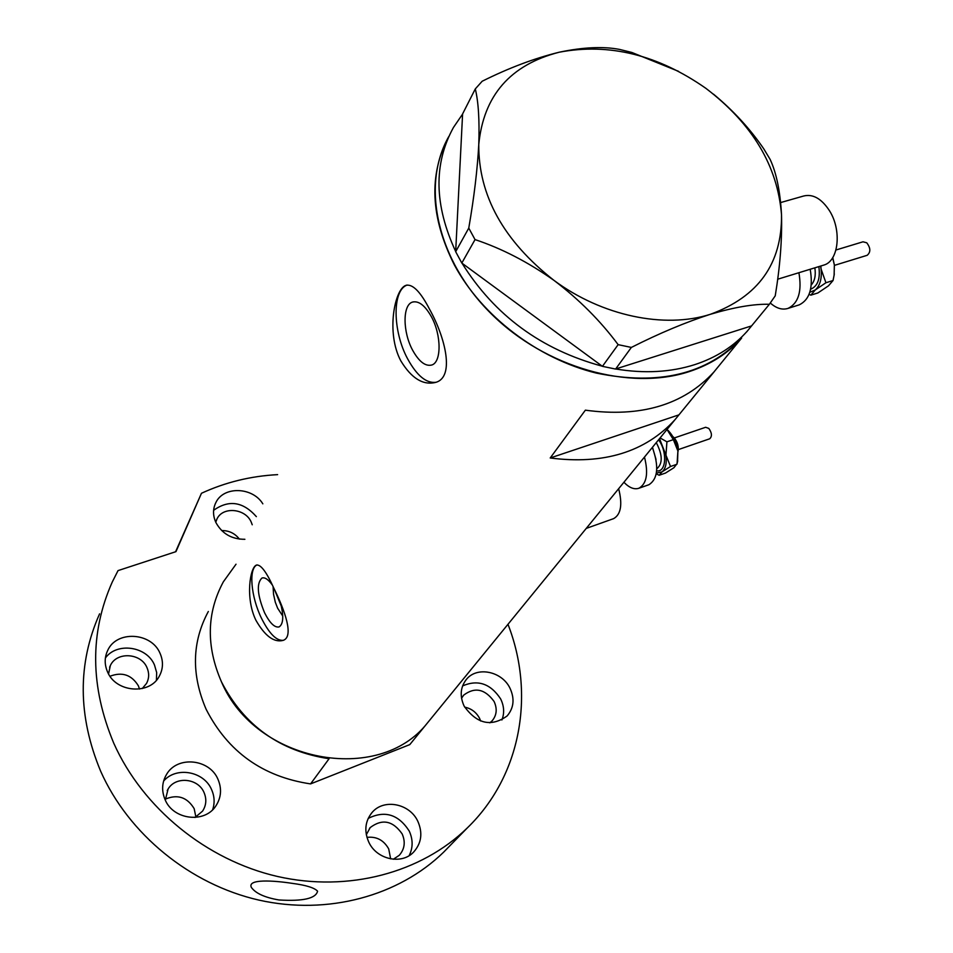 <?xml version="1.0" encoding="UTF-8"?>
<svg xmlns="http://www.w3.org/2000/svg" width="953" height="953" viewBox="0 0 953 953"><rect width="100%" height="100%" fill="white"/><g stroke="black" fill="none" stroke-linecap="round" stroke-linejoin="round"><path stroke-width="1.43" d="M780.686 202.548L803.534 196.044C812.861 193.697 821.498 198.581 829.455 210.684C841.987 230.269 838.664 260.979 823.976 265.041L823.035 265.327M618.652 488.698C622.619 504.423 620.975 514.394 613.684 518.611L613.327 518.73M273.082 586.595L273.547 594.279L275.31 602.248L277.657 608.252L282.743 616.031M272.248 584.916C268.281 579.412 264.851 577.113 261.944 578.03C256.381 583.391 257.274 594.994 264.6 612.815C269.842 623.143 274.678 627.848 279.098 626.919C283.434 624.096 283.887 616.031 280.444 602.749M431.411 316.753C425.05 305.496 418.748 300.6 412.518 302.089C402.464 304.805 402.666 332.025 412.589 350.156C418.939 361.58 425.3 366.536 431.685 365.035C441.561 362.438 441.561 335.075 431.411 316.753M429.648 309.427C420.547 291.809 412.673 283.791 406.002 285.34C394.768 288.533 385.774 332.8 400.856 360.925C411.529 378.436 423.168 385.584 435.795 382.356C454.819 377.066 445.527 337.91 429.648 309.427M407.217 285.042C392.017 289.891 392.612 331.346 407.658 358.9C416.902 375.732 426.36 383.523 436.009 382.284M273.845 588.18C266.554 572.05 260.765 564.343 256.488 565.069C250.031 567.035 245.112 598.246 255.916 620.272C264.91 635.985 273.964 642.703 283.053 640.416C294.298 636.878 284.899 610.456 273.845 588.18M257.084 564.903C248.399 568.262 250.913 596.816 261.503 618.306C269.258 633.697 276.525 641.024 283.327 640.309M717.978 367.024L713.88 372.051C683.468 404.989 640.63 417.7 585.368 410.171L550.215 457.976C603.559 464.85 645.121 452.115 674.903 419.796L714.536 371.289M310.571 783.902L329.083 758.731C279.92 751.19 244.051 725.578 221.477 681.883C205.991 646.277 206.622 612.91 223.359 581.806C206.622 612.91 205.991 646.277 221.477 681.883C255.583 762.65 378.746 785.391 427.337 723.077L409.778 744.615L310.571 783.902C262.766 776.743 227.958 751.881 206.146 709.318C191.208 674.593 191.934 641.988 208.326 611.492M454.438 265.065C481.92 316.098 537.778 358.709 596.268 373.076C658.749 385.905 707.209 374.219 741.637 338.041C728.163 353.313 710.724 364.487 689.341 371.563C629.552 391.326 545.533 367.644 491.391 313.942C437.058 260.36 420.726 185.692 448.792 136.541C428.516 174.566 430.399 217.403 454.438 265.065M678.977 414.841L550.215 457.976M746.461 332.12L747.378 331.013C733.858 346.32 716.37 357.518 694.892 364.594C670.781 372.278 644.371 373.743 615.662 368.978L751.595 325.89L747.378 331.013M615.459 369.037L602.439 366.345L618.14 344.652L631.351 347.428L615.662 368.978M461.812 263.052L455.677 251.699L468.769 228.089L475.035 239.596L461.812 263.052L602.439 366.345M678.548 71.332L631.851 52.463L619.676 49.437C603.344 46.268 583.2 47.185 559.232 52.212C534.585 58.24 508.902 67.913 482.17 81.243L475.297 88.915L462.598 113.919L455.677 251.699M751.595 325.89L769.357 304.293L775.23 295.847C780.066 266.602 782.163 239.584 781.52 214.782C780.209 191.279 776.409 172.803 770.107 159.365L763.794 148.882C750.13 128.881 733.357 110.643 713.499 94.156M475.297 88.915C478.442 101.78 479.597 120.328 478.763 144.546C477.429 169.455 474.106 197.307 468.769 228.089M475.035 239.596C501.754 248.471 528.081 262.075 554.003 280.396C578.995 299.373 600.378 320.78 618.14 344.652M631.351 347.428C659.321 333.288 685.648 322.245 710.342 314.299C734.406 307.176 754.073 303.84 769.357 304.293M554.003 280.396C601.796 315.908 664.563 328.999 710.342 314.299C758.326 296.812 782.044 263.636 781.52 214.782C777.577 165.917 752.358 123.759 705.875 88.331C657.939 54.809 609.05 42.766 559.232 52.212C510.355 64.78 483.528 95.55 478.763 144.546C478.442 195.46 503.518 240.74 554.003 280.396M602.248 366.202C541.316 349.715 494.571 315.383 462.014 263.207M455.689 251.497C434.199 205.157 433.448 163.809 453.461 127.452L462.586 114.098M274.226 588.954L281.397 606.382M223.359 581.806L236.022 564.212M464.159 706.161C476.953 723.994 491.283 727.258 507.127 715.953C513.87 707.972 514.823 698.728 509.986 688.209C502.028 671.317 477.096 666.087 466.517 679.251C460.359 687.065 459.572 696.035 464.159 706.161M501.897 719.991C504.566 713.154 504.149 706.113 500.635 698.906C490.545 683.623 477.87 679.298 462.598 685.91M368.692 841.916C376.423 859.535 401.701 865.121 413.685 852.018C421.476 843.191 422.882 832.993 417.879 821.426C409.873 803.534 383.856 798.316 372.135 812.421C365.142 821.033 363.986 830.873 368.692 841.916M409.171 855.603C413.078 847.705 413.09 839.51 409.206 831.004C398.425 814.338 384.75 810.145 368.192 818.424M165.107 799.698C173.232 819.89 204.561 823.666 215.795 806.035C221.251 797.661 221.978 788.75 217.975 779.292C209.541 758.779 177.246 755.55 166.561 774.396C161.879 782.389 161.402 790.823 165.107 799.698M212.65 809.728C214.89 802.986 214.532 796.279 211.578 789.608C203.942 771.239 176.21 766.2 163.618 781.079M107.498 671.794C115.813 692.688 150.038 695.225 159.449 675.903C163.237 668.637 163.439 661.132 160.068 653.377C151.491 632.232 116.433 630.183 107.629 650.577C104.437 657.451 104.401 664.527 107.498 671.794M156.435 680.204L156.661 672.532L154.493 665.015C146.81 646.289 117.028 641.893 105.402 657.963M262.837 503.839C252.557 486.876 223.598 485.935 215.89 502.529C212.745 508.914 212.769 515.621 215.95 522.625C222.156 533.787 231.805 539.338 244.885 539.291M292.404 883.383C306.104 885.182 314.502 887.791 317.575 891.198C315.86 898.512 302.983 901.431 278.955 899.966C264.779 897.535 255.571 893.342 251.342 887.386C247.172 878.773 273.463 880.465 292.404 883.383M449.745 845.919L443.657 852.149C398.795 895.915 327.856 915.583 258.918 900.097C190.064 884.444 128.5 834.113 100.601 771.096C77.789 716.06 77.455 663.645 99.577 613.851M507.973 624.286C535.264 693.998 521.303 775.79 467.304 827.931C421.44 872.662 348.524 892.627 277.43 876.462C206.408 860.118 142.736 808.12 113.8 743.292C90.13 686.684 89.618 632.935 112.263 582.033L118.029 570.609L175.96 551.644L201.464 493.273L175.578 551.763M215.759 522.232L217.046 518.825C222.883 506.305 245.314 508.414 251.139 521.922L252.235 524.781M108.571 673.902L110.322 665.635C116.576 651.423 141.032 652.876 146.988 667.66C149.323 673.056 149.192 678.274 146.595 683.337L142.259 688.554M110.024 676.237C122.187 671.615 131.645 674.819 138.411 685.874L139.519 689.067M165.298 800.127L168.109 789.013C175.674 775.909 198.176 778.184 204.037 792.539C206.801 799.102 206.313 805.297 202.56 811.134L195.02 817.483M165.262 799.162C177.52 793.992 187.145 797.149 194.162 808.632L195.889 817.043M366.309 834.733L370.217 827.561C382.213 818.532 392.874 820.664 402.178 833.946C405.633 841.999 404.656 849.111 399.271 855.294L393.327 859.261M366.953 837.377C376.506 836.293 383.761 840.141 388.705 848.909L390.659 858.903M461.55 698.287L463.658 695.166C474.761 686.768 484.898 688.876 494.083 701.479C497.43 708.818 496.763 715.286 492.082 720.873L489.842 722.839M464.671 707.138C471.282 708.484 476.226 712.189 479.514 718.228L480.669 721.016M221.656 530.547C229.006 530.499 234.914 533.346 239.394 539.112M201.464 493.273C225.384 482.266 250.77 476.047 277.621 474.642M256.357 516.633C243.027 501.588 228.78 499.491 213.615 510.32M835.96 249.996L863.013 241.8L866.753 242.801C870.685 247.994 870.828 252.164 867.159 255.309L866.98 255.368M810.193 269.258C813.326 287.818 809.693 299.683 799.257 304.853L798.447 305.103M798.912 272.713C802.081 291.32 798.471 303.209 788.107 308.367C782.306 310.201 776.361 308.403 770.274 302.983M820.593 266.066L821.069 269.032C821.998 278.621 820.068 285.59 815.268 289.95L825.929 282.743L821.069 269.032L820.843 265.994M809.824 292.285L815.268 289.95L810.848 295.156L809.073 294.37M832.767 257.56L834.363 264.946L834.125 275.012M832.636 257.763L834.363 264.946L834.113 275.143L833.041 280.527L828.479 285.829L817.9 292.952L810.848 295.156M833.041 280.527L825.929 282.743M674.331 437.951L705.649 427.278L708.818 428.421C711.951 432.888 712.248 436.355 709.711 438.785L709.616 438.821M652.483 447.267L656.033 459.501M652.364 447.41C659.107 466.339 657.975 478.775 648.945 484.72L648.54 484.863M644.478 457.059C648.552 473.403 646.694 483.79 638.915 488.246C634.245 489.782 629.242 487.781 623.917 482.254M659.536 438.606L665.944 455.141C666.945 463.17 665.635 468.745 662.037 471.878L670.519 466.493L665.944 455.141L666.921 441.823L660.084 437.939M656.379 473.093L662.037 471.878L659.142 475.273L656.26 473.796M677.738 460.871L677.071 463.634L677.905 451.019L673.354 439.631L666.993 429.481L668.589 430.959C673.461 436.224 676.559 442.919 677.905 451.019L677.547 461.657M677.071 463.634L673.926 467.72L665.492 473.057L659.142 475.273M673.354 439.631L666.921 441.823M676.916 464.266L670.519 466.493M811.277 284.935C814.767 281.052 815.959 275.346 814.851 267.829M818.841 266.614C820.462 278.752 817.722 286.281 810.622 289.224M677.214 447.457L674.772 440.322M656.784 468.816C662.847 463.634 662.669 454.903 656.272 442.609M658.571 439.798C667.612 451.793 666.218 472.64 656.665 470.842M823.976 265.041L777.636 279.229M613.684 518.611L586.238 528.403M413.233 301.887L412.518 302.089M406.883 285.102L406.002 285.34M427.337 723.077L674.903 419.796M713.88 372.051L741.637 338.041M443.657 852.149L467.304 827.931M463.134 695.809L463.658 695.166M369.526 828.371L370.217 827.561M167.228 790.573L168.109 789.013M109.607 667.279L110.322 665.635M216.498 519.981L217.046 518.825M215.116 504.185L215.89 502.529M106.617 652.948L107.629 650.577M165.31 776.671L166.561 774.396M371.146 813.6L372.135 812.421M465.755 680.192L466.517 679.251M867.159 255.309L834.411 265.375M799.257 304.853L788.107 308.367M834.304 273.928L834.113 275.143M678 451.71C678.905 446.504 677.547 441.775 673.914 437.51L672.77 436.498M709.711 438.785L678.333 449.602M648.945 484.72L638.915 488.246"/></g></svg>
